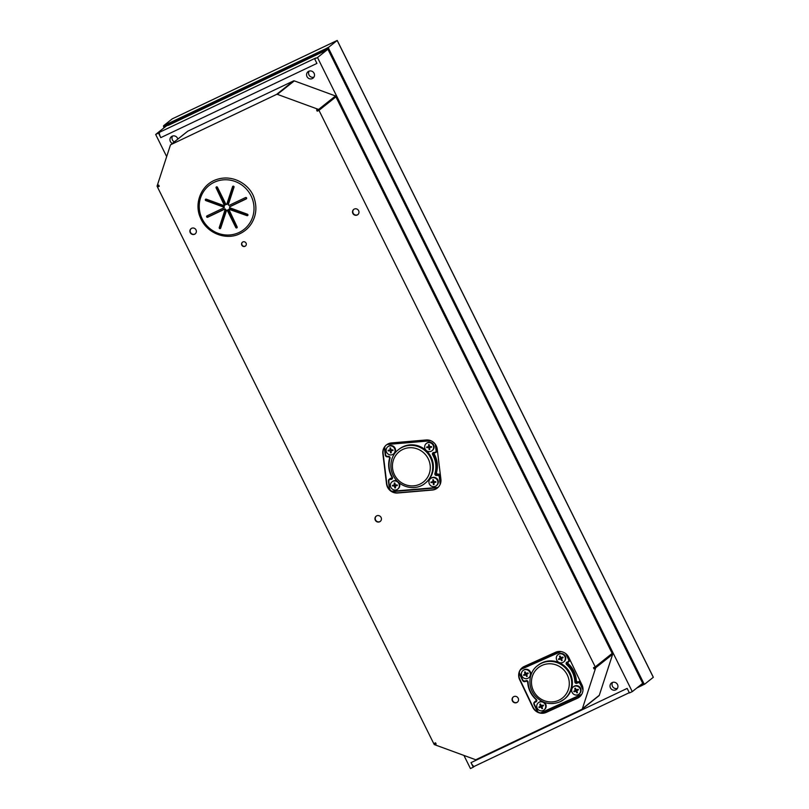 <?xml version="1.0" encoding="UTF-8"?>
<svg xmlns="http://www.w3.org/2000/svg" width="809" height="809" viewBox="0 0 809 809"><rect width="100%" height="100%" fill="white"/><g stroke="black" fill="none" stroke-linecap="round" stroke-linejoin="round"><path stroke-width="1.21" d="M595.242 666.889L593.472 667.728L594.059 668.922L594.585 667.324L595.717 667.738L582.359 708.765A1.021 0.981 51.5 0 1 581.863 709.331L476.127 759.59A1.021 0.981 51.5 0 1 475.368 759.621L434.16 744.533L434.534 743.4L436.132 743.987L435.545 742.804L433.766 743.643L157.492 187.101L159.272 186.252L158.675 185.069L158.16 186.657L157.027 186.242L170.375 145.215A1.021 0.981 51.5 0 1 170.871 144.649L276.607 94.39A1.021 0.981 51.5 0 1 277.366 94.36L318.574 109.448L318.21 110.58L316.612 109.994L317.199 111.177L318.968 110.337L595.242 666.889L612.18 653.399L335.907 96.858L318.968 110.337M437.234 449.157A10.204 9.809 -128.5 0 0 426.131 439.975L391.526 442.928A10.204 9.809 -128.5 0 0 382.859 453.788L386.52 483.833A10.204 9.809 -128.5 0 0 397.634 493.005L432.239 490.062A10.204 9.809 -128.5 0 0 440.895 479.201L437.234 449.157M379.674 521.785A3.317 3.185 -128.5 0 0 380.685 516.83A3.317 3.185 -128.5 0 0 375.487 520.5A3.317 3.185 -128.5 0 0 379.674 521.785M194.605 234.236A3.317 3.185 -128.5 0 0 195.626 229.291A3.317 3.185 -128.5 0 0 190.428 232.962A3.317 3.185 -128.5 0 0 194.605 234.236M357.224 215.012A3.317 3.185 -128.5 0 0 358.245 210.067A3.317 3.185 -128.5 0 0 353.048 213.738A3.317 3.185 -128.5 0 0 357.224 215.012M516.779 702.556A3.317 3.185 -128.5 0 0 517.8 697.601A3.317 3.185 -128.5 0 0 512.603 701.272A3.317 3.185 -128.5 0 0 516.779 702.556M582.015 684.99L568.818 657.444A10.204 9.809 -128.5 0 0 555.49 652.307L524.242 666.464A10.204 9.809 -128.5 0 0 519.661 679.722L532.787 707.309A10.204 9.809 -128.5 0 0 546.105 712.446L577.434 698.248A10.204 9.809 -128.5 0 0 582.015 684.99M245.006 246.31A2.447 2.356 -128.5 0 0 245.764 242.66A2.447 2.356 -128.5 0 0 241.921 245.37A2.447 2.356 -128.5 0 0 245.006 246.31M386.52 444.859A10.204 9.809 -128.5 0 0 383.122 453.576L386.793 483.62A10.204 9.809 -128.5 0 0 397.897 492.792L432.502 489.849A10.204 9.809 -128.5 0 0 437.497 487.918M376.266 516.122A3.317 3.185 -128.5 0 0 379.937 521.572A3.317 3.185 -128.5 0 0 380.392 521.299M191.197 228.583A3.317 3.185 -128.5 0 0 194.868 234.034A3.317 3.185 -128.5 0 0 195.323 233.761M353.826 209.349A3.317 3.185 -128.5 0 0 357.487 214.8A3.317 3.185 -128.5 0 0 357.952 214.537M513.371 696.893A3.317 3.185 -128.5 0 0 517.042 702.343A3.317 3.185 -128.5 0 0 517.497 702.07M522.392 667.577A10.204 9.809 -128.5 0 0 519.924 679.509L533.05 707.096A10.204 9.809 -128.5 0 0 546.368 712.233L577.697 698.036A10.204 9.809 -128.5 0 0 579.547 696.923M242.528 242.103A2.447 2.356 -128.5 0 0 245.572 245.926M593.776 667.587L594.211 668.467M317.199 111.177L335.907 96.858M317.057 110.155L317.462 110.975M157.492 187.101L158.079 186.626M595.717 667.738L612.656 654.259L599.297 695.285A1.021 0.981 51.5 0 1 598.984 695.73L582.045 709.22M611.594 653.874L612.656 654.259M158.16 186.657L159.1 185.908M318.21 110.58L335.148 97.1L335.513 95.968L318.574 109.448M170.689 144.771L187.627 131.28A1.021 0.981 51.5 0 1 187.809 131.169L293.546 80.91A1.021 0.981 51.5 0 1 294.304 80.88L335.513 95.968M216.731 186.818A0.769 0.738 -128.5 0 0 216.782 187.364L225.135 205.041L223.992 205.648L206.265 199.156A0.769 0.738 -128.5 0 0 205.304 199.975A0.769 0.738 -128.5 0 0 205.799 200.571L223.537 207.064L223.699 207.933L207.003 215.882A0.769 0.738 -128.5 0 0 206.72 216.954A0.769 0.738 -128.5 0 0 207.68 217.247L224.285 209.359L224.993 209.986L219.239 227.632A0.769 0.738 -128.5 0 0 220.432 228.492A0.769 0.738 -128.5 0 0 220.665 228.158L226.56 210.279L227.329 210.471L235.803 227.541A0.769 0.738 -128.5 0 0 236.946 227.825A0.769 0.738 -128.5 0 0 237.128 226.904L228.785 209.228L246.988 215.649A0.769 0.738 -128.5 0 0 247.948 214.82A0.769 0.738 -128.5 0 0 247.453 214.233L229.716 207.741L229.554 206.871L246.249 198.923A0.769 0.738 -128.5 0 0 246.533 197.841A0.769 0.738 -128.5 0 0 245.562 197.548L228.967 205.446L228.259 204.808L234.013 187.162A0.769 0.738 -128.5 0 0 232.82 186.303A0.769 0.738 -128.5 0 0 232.588 186.636L226.682 204.515L225.923 204.333L217.449 187.253A0.769 0.738 -128.5 0 0 216.306 186.97A0.769 0.738 -128.5 0 0 216.114 187.89L224.467 205.567M205.982 199.105A0.769 0.738 -128.5 0 0 206.467 200.035L224.204 206.528L224.275 207.458M207.316 215.73A0.769 0.738 -128.5 0 0 208.348 216.721L224.953 208.823L225.65 209.46L219.906 227.107A0.769 0.738 -128.5 0 0 220.675 228.118M226.56 210.279L227.986 209.935L236.471 227.016A0.769 0.738 -128.5 0 0 237.189 227.45M228.785 209.228L229.918 208.621L247.655 215.113A0.769 0.738 -128.5 0 0 247.938 215.164M230.14 206.416L246.603 198.539M233.245 186.141L227.501 203.767L226.682 204.515M313.943 77.138A4.085 3.924 51.5 0 1 309.139 71.111M312.335 78.584A4.085 3.924 51.5 0 1 307.976 71.748A4.085 3.924 51.5 0 1 313.589 72.497A4.085 3.924 51.5 0 1 312.335 78.584M617.388 688.429A4.085 3.924 51.5 0 1 612.585 682.402M615.78 689.875A4.085 3.924 51.5 0 1 611.422 683.039A4.085 3.924 51.5 0 1 617.034 683.787A4.085 3.924 51.5 0 1 615.78 689.875M174.35 141.848A4.085 3.924 51.5 0 1 172.55 136.043M172.317 143.476A4.085 3.924 51.5 0 1 171.387 136.67A4.085 3.924 51.5 0 1 177.808 139.097M168.343 125.314A4.288 1.163 64.6 0 0 168.272 125.344A4.288 1.163 64.6 0 0 168.201 125.385L325.289 50.411L168.201 125.385M159.616 132.221L315.773 57.995L314.661 58.875L316.926 63.415L160.769 137.641L158.513 133.101L159.616 132.221A5.107 1.385 64.6 0 0 160.769 137.641M474.347 766.345L473.275 767.205L471.01 762.634A5.107 1.385 64.6 0 0 474.307 766.366A5.107 1.385 64.6 0 0 474.387 766.315L629.291 692.686L474.307 766.366M471.01 762.634L627.167 688.408L629.432 692.969L632.274 691.624L642.69 683.332M327.928 49.157L166.3 125.992L155.672 134.446L158.513 133.101M327.948 49.207L317.502 57.52L314.661 58.875M473.275 767.205L470.444 768.55L463.931 755.434M166.664 156.612L155.672 134.446M317.502 57.52L632.274 691.624M172.206 118.883L163.62 125.698A2.043 0.556 -115.4 0 0 164.045 127.782M653.176 677.062L337.252 40.622M644.712 684.121L643.893 684.515A2.043 0.556 -115.4 0 1 643.863 684.525L636.784 688.034M640.303 685.233L643.024 683.858M172.145 118.913L337.171 40.47L328.646 47.256A2.043 0.556 64.6 0 0 329.111 49.43L643.428 682.614A2.043 0.556 64.6 0 0 644.753 684.111L653.308 677.305M327.817 48.843L325.997 49.784L325.542 48.874L327.766 47.67A2.043 0.556 64.6 0 0 328.221 49.855L642.548 683.039L643.428 682.614M163.62 125.698L325.542 48.874M325.997 49.784L164.965 126.184M164.905 126.255L164.46 125.344A2.043 0.556 64.6 0 0 164.834 127.155M644.753 684.111A2.043 0.556 64.6 0 0 644.783 684.09L643.863 684.525A2.043 0.556 -115.4 0 1 642.548 683.039M398.453 449.683L399.12 449.157A21.428 20.589 51.5 0 1 409.9 444.889A21.428 20.589 51.5 0 1 431.672 458.319A21.428 20.589 51.5 0 1 425.807 482.68L425.15 483.216A21.428 20.589 -128.5 0 0 431.005 458.845A21.428 20.589 -128.5 0 0 409.233 445.415A21.428 20.589 -128.5 0 0 398.453 449.683C390.494 455.214 387.491 469.604 396.046 479.828C404.187 489.435 418.071 489.516 425.15 483.216M426.282 443.524L426.748 443.15A4.591 4.409 51.5 0 1 433.725 445.122A4.591 4.409 51.5 0 1 432.471 450.34L432.006 450.714A4.591 4.409 -128.5 0 0 428.588 442.614A4.591 4.409 -128.5 0 0 425.686 449.865A4.591 4.409 -128.5 0 0 432.006 450.714M387.723 446.811L388.189 446.437A4.591 4.409 51.5 0 1 395.166 448.408A4.591 4.409 51.5 0 1 393.912 453.627L393.447 454.001A4.591 4.409 -128.5 0 0 390.039 445.901A4.591 4.409 -128.5 0 0 387.137 453.151A4.591 4.409 -128.5 0 0 393.447 454.001M430.56 478.584L431.025 478.21A4.591 4.409 51.5 0 1 437.993 480.172A4.591 4.409 51.5 0 1 436.739 485.4L436.273 485.764A4.591 4.409 -128.5 0 0 432.866 477.664A4.591 4.409 -128.5 0 0 429.963 484.925A4.591 4.409 -128.5 0 0 436.273 485.764M392.001 481.871A4.591 4.409 -128.5 0 0 391.404 488.211A4.591 4.409 -128.5 0 0 398.979 483.833A4.591 4.409 -128.5 0 0 392.001 481.871L392.466 481.497A4.591 4.409 51.5 0 1 397.138 481.031M399.1 482.811A4.591 4.409 51.5 0 1 398.18 488.687L397.715 489.051M392.901 485.309A2.498 2.407 -128.5 0 0 392.962 485.602L392.496 485.966A2.498 2.407 51.5 0 1 392.416 485.36L394.286 484.985L394.256 483.054A2.498 2.407 51.5 0 1 394.863 483.003L395.308 484.894L397.229 484.945A2.498 2.407 51.5 0 1 397.3 485.562L395.439 485.936L395.459 487.867A2.498 2.407 51.5 0 1 394.853 487.918L394.408 486.027L392.496 485.966M392.962 485.602L393.983 485.865M394.448 485.501L394.408 486.027M394.873 485.653L394.64 486.411M395.105 486.047L394.853 487.918M396.279 485.339L397.28 485.238M394.762 482.993L394.418 484.561M394.883 484.187L394.286 484.985M434.837 482.053L433.998 482.649L435.839 481.952M433.321 479.707L432.977 481.274L432.815 479.767A2.498 2.407 51.5 0 1 433.422 479.717L433.867 481.608L435.778 481.658A2.498 2.407 51.5 0 1 435.859 482.275L434.372 482.427M431.46 482.022A2.498 2.407 -128.5 0 0 431.51 482.316L431.045 482.68A2.498 2.407 51.5 0 1 430.975 482.073L432.835 481.699M431.51 482.316L433.007 482.215L431.045 482.68M433.664 482.761L433.877 484.267L433.412 484.631L433.199 483.125M433.998 482.649L434.018 484.581A2.498 2.407 51.5 0 1 433.412 484.631M392.001 450.289L393.002 450.188M390.484 447.943L390.14 449.501L389.989 447.994A2.498 2.407 51.5 0 1 390.585 447.943L391.03 449.834L392.952 449.895A2.498 2.407 51.5 0 1 393.022 450.502L391.536 450.653M388.633 450.249A2.498 2.407 -128.5 0 0 388.684 450.542L388.219 450.916A2.498 2.407 51.5 0 1 388.148 450.3L390.009 449.925M388.684 450.542L389.705 450.815L388.219 450.916M390.838 450.987L390.575 452.868L390.373 451.361M391.162 450.876L391.182 452.818A2.498 2.407 51.5 0 1 390.575 452.868M430.56 447.003L431.561 446.902M429.043 444.657L428.699 446.214L428.548 444.707A2.498 2.407 51.5 0 1 429.144 444.657L429.589 446.558L431.51 446.608A2.498 2.407 51.5 0 1 431.581 447.215L430.095 447.367M427.182 446.962A2.498 2.407 -128.5 0 0 427.243 447.256L426.778 447.63A2.498 2.407 51.5 0 1 426.697 447.013L428.568 446.639M427.243 447.256L428.264 447.529L426.778 447.63M429.397 447.701L429.134 449.582L428.932 448.075M429.721 447.589L429.741 449.531A2.498 2.407 51.5 0 1 429.134 449.582M537.469 665.736L538.137 665.21A21.428 20.589 51.5 0 1 567.584 669.154A21.428 20.589 51.5 0 1 564.824 698.743L564.156 699.269A21.428 20.589 -128.5 0 0 566.927 669.68A21.428 20.589 -128.5 0 0 537.469 665.736C529.511 671.268 526.497 685.658 535.052 695.882C542.222 703.436 550.524 705.428 559.97 701.838L564.156 699.269A21.428 20.589 -128.5 0 1 560 701.818M538.349 702.758A4.591 4.409 -128.5 0 0 543.183 710.484A4.591 4.409 -128.5 0 0 544.669 703.597A4.591 4.409 -128.5 0 0 538.349 702.758L538.814 702.384A4.591 4.409 51.5 0 1 542.374 701.545M544.123 702.283A4.591 4.409 51.5 0 1 544.538 709.574L544.073 709.938M573.257 686.932L573.723 686.558A4.591 4.409 51.5 0 1 580.033 687.407A4.591 4.409 51.5 0 1 579.446 693.748L578.981 694.122A4.591 4.409 -128.5 0 0 579.568 687.781A4.591 4.409 -128.5 0 0 572.357 692.828A4.591 4.409 -128.5 0 0 578.981 694.122M523.049 670.57L523.514 670.196A4.591 4.409 51.5 0 1 529.824 671.045A4.591 4.409 51.5 0 1 529.228 677.386L528.762 677.76A4.591 4.409 -128.5 0 0 529.359 671.419A4.591 4.409 -128.5 0 0 522.139 676.466A4.591 4.409 -128.5 0 0 528.762 677.76M557.957 654.744L558.422 654.38A4.591 4.409 51.5 0 1 564.733 655.219A4.591 4.409 51.5 0 1 564.136 661.56L563.671 661.934A4.591 4.409 -128.5 0 0 564.267 655.593A4.591 4.409 -128.5 0 0 557.047 660.64A4.591 4.409 -128.5 0 0 563.671 661.934M562.852 657.07A2.498 2.407 51.5 0 1 563.125 657.636L561.507 658.607L562.144 660.447A2.498 2.407 51.5 0 1 561.608 660.7L560.576 659.032L558.766 659.608A2.498 2.407 51.5 0 1 558.503 659.042L560.121 658.071L559.474 656.23A2.498 2.407 51.5 0 1 560.02 655.978L561.052 657.646L562.852 657.07M560 655.988L560.111 657.626M560.576 657.252L560.121 658.071M560.586 657.697L559.838 658.405M559.019 658.799A2.498 2.407 -128.5 0 0 559.231 659.234L558.766 659.608M559.231 659.234L560.131 659.022M561.041 658.657L560.92 659.325M561.385 658.951L562.073 660.326L561.608 660.7M563.074 657.505L561.79 658.263M525.092 671.814L525.678 673.523L524.93 674.231L524.576 672.046A2.498 2.407 51.5 0 1 525.112 671.804L526.143 673.472L527.953 672.896A2.498 2.407 51.5 0 1 528.216 673.452L526.598 674.433L527.246 676.273A2.498 2.407 51.5 0 1 526.699 676.526L525.668 674.848L523.868 675.434A2.498 2.407 51.5 0 1 523.595 674.868L524.93 674.231M524.111 674.625A2.498 2.407 -128.5 0 0 524.333 675.06L523.868 675.434M524.333 675.06L525.223 674.848M526.133 674.484L526.012 675.151M526.477 674.777L527.165 676.152L526.699 676.526M528.166 673.331L526.881 674.089M575.31 688.176L575.897 689.885L575.148 690.593L574.784 688.408A2.498 2.407 51.5 0 1 575.33 688.166L576.362 689.834L578.162 689.258A2.498 2.407 51.5 0 1 578.425 689.814L576.817 690.795L577.454 692.635A2.498 2.407 51.5 0 1 576.908 692.888L575.887 691.21L574.077 691.786A2.498 2.407 51.5 0 1 573.814 691.23L575.148 690.593M574.319 690.987A2.498 2.407 -128.5 0 0 574.542 691.422L574.077 691.786M574.542 691.422L575.442 691.199M576.352 690.846L576.23 691.513M576.696 691.139L577.373 692.514L576.908 692.888M578.384 689.693L577.09 690.451M540.402 703.992L540.988 705.711L540.24 706.419L539.876 704.234A2.498 2.407 51.5 0 1 540.422 703.992L541.454 705.66L543.254 705.084A2.498 2.407 51.5 0 1 543.527 705.64L541.909 706.621L542.546 708.462A2.498 2.407 51.5 0 1 542 708.704L540.978 707.036L539.168 707.612A2.498 2.407 51.5 0 1 538.905 707.056L540.24 706.419M539.421 706.813A2.498 2.407 -128.5 0 0 539.633 707.248L539.168 707.612M539.633 707.248L540.533 707.026M541.443 706.672L541.322 707.329M541.787 706.965L542.465 708.34L542 708.704M543.476 705.519L542.182 706.277M582.359 708.765L599.297 695.285M277.366 94.36L294.304 80.88M276.607 94.39L293.546 80.91M170.871 144.649L187.809 131.169M239.08 232.486A28.062 26.96 51.5 0 1 199.267 204.899A28.062 26.96 51.5 0 1 241.527 184.806A28.062 26.96 51.5 0 1 239.08 232.486M224.589 204.96L225.256 204.434M216.114 187.89L216.782 187.364M226.844 204.293L227.501 203.767M232.588 186.636L233.204 186.151M229.645 206.811L230.302 206.285M246.988 215.649L247.655 215.113M229.25 209.157L229.918 208.621M235.803 227.541L236.471 227.016M227.329 210.471L227.986 209.935M219.239 227.632L219.906 227.107M224.993 209.986L225.65 209.46M224.285 209.359L224.953 208.823M207.68 217.247L208.348 216.721M223.537 207.064L224.204 206.528M205.799 200.571L206.467 200.035M285.152 69.2L284.232 69.928A47.66 45.789 51.5 0 1 285.253 69.149M300.614 61.848A47.66 45.789 51.5 0 1 301.878 61.545M303.871 60.301A47.66 45.789 51.5 0 1 304.932 60.088L303.881 60.301M292.089 66.196A46.639 44.808 51.5 0 1 293.515 65.519M641.224 684.798L641.679 685.708M166.29 125.698L165.845 124.788M327.766 47.67L328.646 47.256M328.221 49.855L329.111 49.43M440.642 482.993L439.863 476.663A2.043 1.962 -128.5 0 0 437.649 474.822L436.577 474.913L437.457 474.216L436.385 472.891A1.021 0.981 -128.5 0 0 437.457 474.216L437.497 474.205M438.529 474.125L438.549 474.114A2.043 1.962 51.5 0 1 440.389 475.004L437.457 474.216L438.549 474.114L437.598 475.419A1.527 1.466 51.5 0 1 439.267 476.794L440.187 484.328M388.462 481.082L389.402 488.879L388.451 481.062L390.049 478.574A2.043 1.962 51.5 0 1 391.081 478.17L392.102 478.079L390.191 478.867A2.043 1.962 -128.5 0 0 388.462 481.042L388.846 481.092A1.527 1.466 51.5 0 1 390.14 479.464L391.212 479.363A1.527 1.466 -128.5 0 0 392.325 477.148A23.977 23.036 51.5 0 1 390.019 458.319A1.527 1.466 -128.5 0 0 388.411 456.327L387.329 456.418A1.527 1.466 51.5 0 1 385.671 455.042L384.71 447.235A2.548 2.447 51.5 0 1 384.7 446.881M437.447 450.906A2.043 1.962 51.5 0 1 436.87 451.675L437.447 450.916M433.927 452.888A1.021 0.981 -128.5 0 0 434.039 453.657L434.029 453.647A24.492 23.532 51.5 0 1 436.385 472.891L434.908 473.518A1.527 1.466 -128.5 0 0 436.526 475.51L437.598 475.419M387.329 456.418L388.563 456.751A1.021 0.981 51.5 0 1 389.655 458.066A24.492 23.532 -128.5 0 0 392.001 477.3A1.021 0.981 51.5 0 1 391.263 478.776L392.082 478.129M391.212 479.363L391.263 478.776L390.191 478.867L390.14 479.464M389.412 488.889A3.064 2.943 -128.5 0 0 389.584 489.556M392.729 491.609L392.274 491.619A3.064 2.943 -128.5 0 0 392.709 491.609L437.669 487.776L392.567 491.194A2.548 2.447 51.5 0 1 390.838 490.689M439.267 476.794L440.521 476.137M436.526 475.51L436.577 474.913A1.021 0.981 51.5 0 1 435.495 473.589A24.492 23.532 -128.5 0 0 433.149 454.365L432.613 454.688A23.977 23.036 51.5 0 1 434.908 473.518M387.005 444.505L430.934 440.763M429.579 440.298L388.219 443.817M384.356 447.417L385.671 455.042M384.346 447.438L385.266 455.022A2.043 1.962 -128.5 0 0 387.471 456.842M389.655 458.066L388.411 456.327M385.266 455.022L387.491 456.842L388.542 456.751M392.325 477.148L391.991 477.31C388.573 471.131 387.794 464.72 389.645 458.086L390.019 458.319M389.554 489.516L388.846 481.092M390.757 490.628A2.548 2.447 51.5 0 1 389.796 488.899M438.063 487.412L392.567 491.194M436.395 472.871C438.245 466.237 437.467 459.825 434.049 453.637L433.149 454.365A1.021 0.981 51.5 0 1 433.371 453.08L434.939 452.797L433.715 452.474A1.527 1.466 -128.5 0 0 432.613 454.688M434.939 452.797L435.99 452.383A2.043 1.962 -128.5 0 1 434.959 452.787L433.715 452.474M436.87 451.675L435.99 452.383A2.043 1.962 -128.5 0 0 436.688 450.623L436.091 450.744A1.527 1.466 51.5 0 1 434.787 452.373M435.293 444.252L436.091 450.744M437.345 450.097L436.688 450.623L436.061 445.476M409.041 447.771A19.386 18.627 51.5 0 1 428.79 474.923A19.386 18.627 51.5 0 1 396.248 477.704A19.386 18.627 51.5 0 1 409.041 447.771M521.168 668.79A3.064 2.943 51.5 0 1 521.481 668.628L559.373 651.447L520.885 668.992M570.153 660.225A2.043 1.962 51.5 0 1 569.536 661.084L570.153 660.235M567.675 662.298A1.021 0.981 -128.5 0 0 567.958 663.431L567.979 663.42A24.492 23.532 51.5 0 1 576.362 681.087L576.372 681.067A1.021 0.981 -128.5 0 0 577.798 681.997L577.808 681.987M582.965 688.378L580.549 683.292A2.043 1.962 -128.5 0 0 577.879 682.26L578.769 681.562A2.043 1.962 51.5 0 1 580.366 681.552L578.779 681.552M535.801 701.039L535.406 701.282A2.043 1.962 51.5 0 1 535.801 701.039L535.032 702.283L536.003 701.848A1.527 1.466 -128.5 0 0 536.316 699.36A23.977 23.036 51.5 0 1 528.095 682.068A1.527 1.466 -128.5 0 0 525.941 680.693L524.97 681.138A1.527 1.466 51.5 0 1 522.968 680.369L519.56 673.189A2.548 2.447 51.5 0 1 519.317 672.279M567.089 662.591A1.021 0.981 51.5 0 1 567.271 662.48L567.089 662.591A1.021 0.981 51.5 0 0 567.079 664.128L566.644 664.594A23.977 23.036 51.5 0 1 574.865 681.876L576.362 681.087L577.798 681.997L577.019 683.251L577.99 682.806L577.879 682.26L576.908 682.705A1.021 0.981 51.5 0 1 575.472 681.785A24.492 23.532 -128.5 0 0 567.079 664.128L567.958 663.431L567.969 661.893M567.281 662.48L568.242 662.035M569.536 661.084L568.252 662.035A2.043 1.962 -128.5 0 0 569.172 659.386L569.587 659.052M565.734 653.621L568.616 659.669L569.172 659.386L566.967 654.734M520.976 669.023L521.481 668.628M560.01 651.457L520.824 669.225M519.56 673.189L519.115 673.098A3.064 2.943 -128.5 0 0 519.226 673.31L522.968 680.369M522.644 680.5A2.043 1.962 -128.5 0 0 525.284 681.512L526.255 681.077A1.021 0.981 51.5 0 1 527.701 681.987L528.095 682.068M538.319 712.223A2.548 2.447 51.5 0 1 537.752 711.445L537.419 711.566A3.064 2.943 -128.5 0 0 537.581 711.869M541.272 713.032L541.079 712.729A2.548 2.447 51.5 0 1 540.503 712.911M581.752 694.294L541.079 712.729M541.524 713.053L581.297 695.022L541.524 713.053M581.014 682.917L579.982 683.585L583.006 689.935M577.99 682.806A1.527 1.466 51.5 0 1 579.982 683.585M574.865 681.876A1.527 1.466 -128.5 0 0 577.019 683.251M566.957 662.106A1.527 1.466 -128.5 0 0 566.644 664.594M568.616 659.669A1.527 1.466 51.5 0 1 567.928 661.661M520.591 669.559L561.072 651.579M520.197 670.196A2.548 2.447 51.5 0 1 520.703 669.882M519.206 673.321L522.624 680.5L524.97 681.138M525.294 681.512L525.941 680.693M527.701 682.017A24.492 23.532 -128.5 0 0 536.094 699.633L536.316 699.36M536.104 699.643A1.021 0.981 51.5 0 1 535.892 701.302L536.003 701.848M536.246 701.019L534.921 701.737A2.043 1.962 -128.5 0 0 534.001 704.386L534.344 704.275A1.527 1.466 51.5 0 1 535.032 702.283M537.752 711.445L534.344 704.275M535.406 701.282L534.527 701.979L533.991 704.406L537.419 711.566M558.685 700.331A19.386 18.627 51.5 0 1 531.493 680.794A19.386 18.627 51.5 0 1 560.94 667.445A19.386 18.627 51.5 0 1 558.685 700.331M240.071 233.609C226.844 240.597 207.155 233.882 200.531 218.005C193.563 203.12 201.583 184.098 216.903 179.426C234.236 173.773 251.195 185.969 254.461 199.115C257.07 207.873 256.059 216.043 251.407 223.628C248.555 228.017 244.773 231.344 240.071 233.609M229.554 206.871L230.211 206.335M223.699 207.933L224.366 207.397M324.389 51.129L168.272 125.344M337.242 40.47L653.318 677.204M337.191 40.45L172.175 118.893M390.049 478.574L391.091 478.159M434.049 453.637L434.261 452.383M391.991 477.31L391.778 478.574M576.372 681.067C575.957 674.099 573.166 668.214 567.979 663.42M533.991 704.406L537.55 711.849M536.094 701.181L536.084 699.654C530.896 694.85 528.105 688.965 527.69 682.007L526.265 681.077"/></g></svg>
